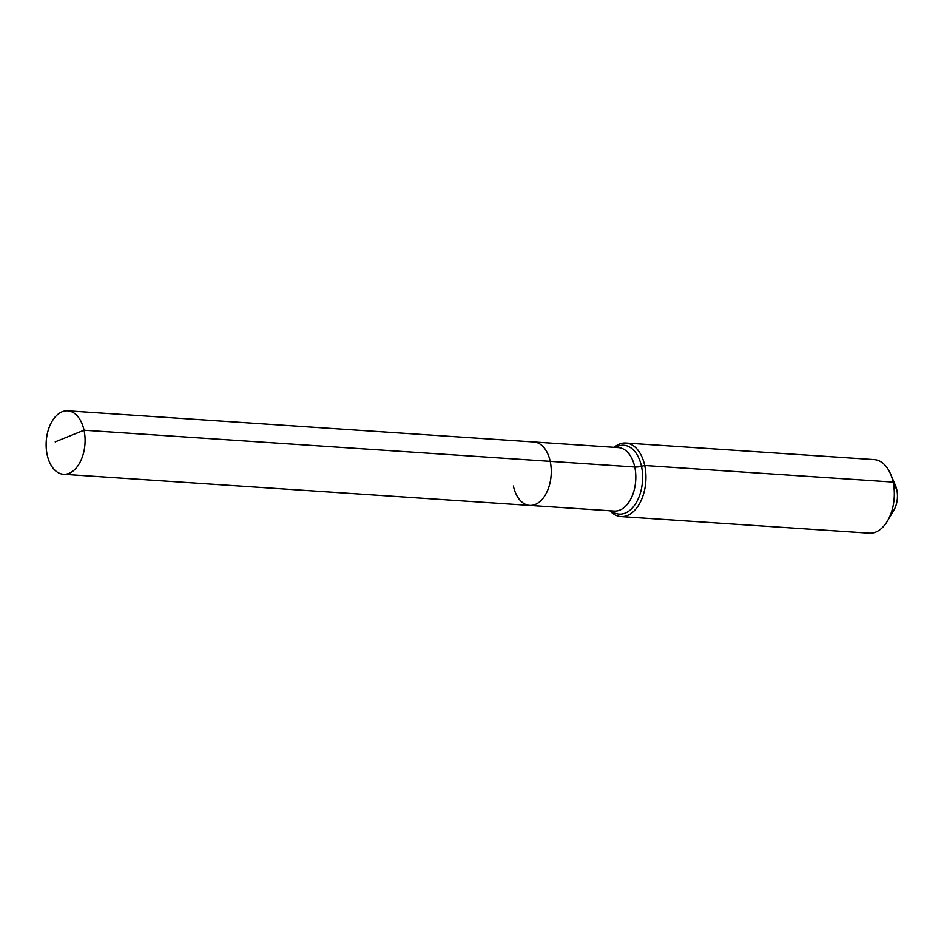 <?xml version="1.0" encoding="UTF-8"?>
<svg xmlns="http://www.w3.org/2000/svg" width="944" height="944" viewBox="0 0 944 944"><rect width="100%" height="100%" fill="white"/><g stroke="black" fill="none" stroke-linecap="round" stroke-linejoin="round"><path stroke-width="1.42" d="M513.383 486.018A31.789 19.399 -86.2 0 0 529.678 505.406A31.789 19.399 -86.2 0 0 550.21 461.345L84.028 430.228A31.789 19.399 -86.2 0 0 67.732 410.841A31.789 19.399 -86.2 0 0 47.2 454.902A31.789 19.399 -86.2 0 0 63.496 474.277A31.789 19.399 -86.2 0 0 84.028 430.228L55.2 441.863M609.895 510.763A36.851 22.491 -86.2 0 0 620.904 516.569A36.851 22.491 -86.2 0 0 644.717 465.498L641.472 466.289A9.216 3.103 -12.2 0 1 634.757 466.997A31.789 19.399 -86.2 0 1 622.662 508.58A31.789 19.399 -86.2 0 1 614.225 511.046L529.678 505.406A31.789 19.399 -86.2 0 0 550.21 461.345A31.789 19.399 -86.2 0 0 533.915 441.969L67.732 410.841M620.904 516.569L869.294 533.159A36.851 22.491 -86.2 0 0 887.466 520.994L893.838 510.232A19.352 11.812 -86.2 0 0 896.8 489.794A19.352 11.812 -86.2 0 0 895.49 485.594L890.593 474.077A36.851 22.491 -86.2 0 0 874.203 459.61L625.825 443.019A36.851 22.491 -86.2 0 0 614.131 447.326M887.466 520.994A36.851 22.491 -86.2 0 0 893.095 482.077A36.851 22.491 -86.2 0 0 890.593 474.077M550.21 461.345A31.789 19.399 -86.2 0 0 533.915 441.969L618.462 447.609A31.789 19.399 -86.2 0 1 634.757 466.997L550.21 461.345M896.8 489.794L893.095 482.077L644.717 465.498A36.851 22.491 -86.2 0 0 625.825 443.019M611.228 510.846A34.491 21.039 -86.2 0 0 628.35 511.412A34.491 21.039 -86.2 0 0 641.472 466.289A34.491 21.039 -86.2 0 0 615.464 447.409M529.678 505.406L63.496 474.277"/></g></svg>
